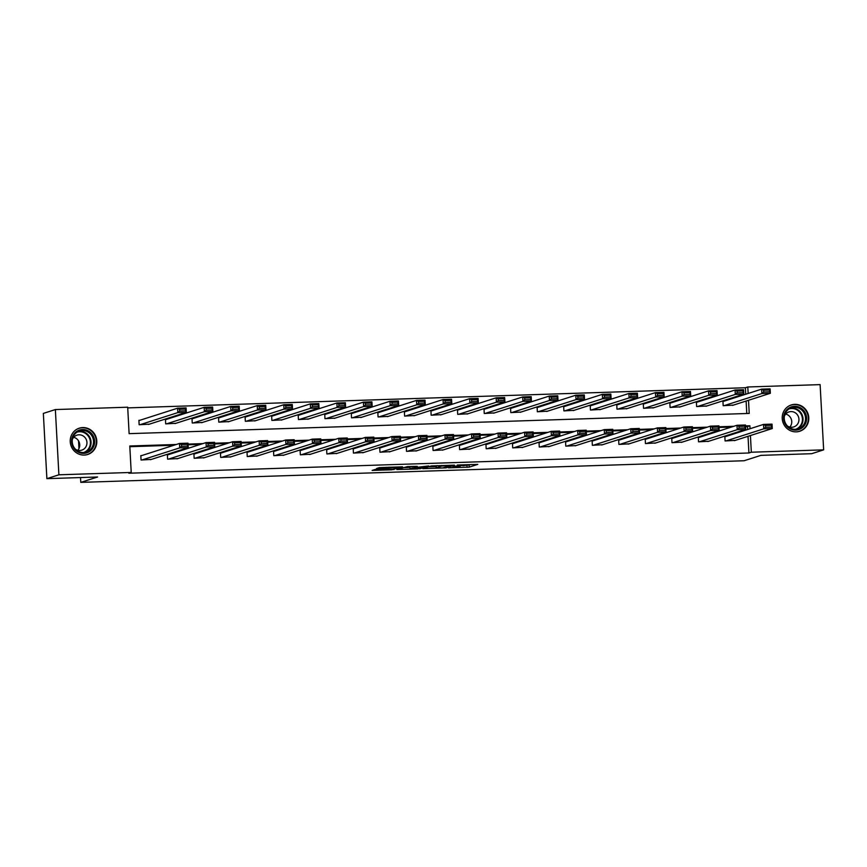 <?xml version="1.0" encoding="UTF-8"?>
<svg xmlns="http://www.w3.org/2000/svg" width="867" height="867" viewBox="0 0 867 867"><rect width="100%" height="100%" fill="white"/><g stroke="black" fill="none" stroke-linecap="round" stroke-linejoin="round"><path stroke-width="1.3" d="M448.499 467.844L469.231 467.129L477.782 464.376L457.267 465.037L464.452 465.211L452.888 466.446L459.152 466.977L448.499 467.844M82.766 427.572A13.818 13.243 -107.8 0 1 96.562 439.07A13.818 13.243 -107.8 0 1 87.719 454.481A13.818 13.243 -107.8 0 1 84.251 455.077A13.818 13.243 -107.8 0 1 70.444 443.579A13.818 13.243 -107.8 0 1 79.298 428.168A13.818 13.243 -107.8 0 1 82.766 427.572M794.757 404.347A13.818 13.243 -107.8 0 1 808.564 415.846A13.818 13.243 -107.8 0 1 799.721 431.257A13.818 13.243 -107.8 0 1 796.253 431.853A13.818 13.243 -107.8 0 1 782.446 420.354A13.818 13.243 -107.8 0 1 791.3 404.943A13.818 13.243 -107.8 0 1 794.757 404.347M375.454 469.372L372.127 470.434L391.83 469.795L402.526 466.825L379.41 467.616L376.538 468.538L377.741 468.635L398.853 467.302L393.087 469.199L375.454 469.372M745.739 394.225L745.392 387.744L747.798 386.975L820.117 384.623L823.65 449.854L811.642 453.701L760.923 455.359L744.114 460.745L80.783 482.377L97.592 477.002L46.883 478.649L58.891 474.802L55.358 409.56L127.687 407.208L129.118 433.652L749.229 413.429L748.514 400.272M823.65 449.854L751.331 452.216L750.421 435.537M176.326 444.478L129.79 445.996L131.22 472.45L128.815 473.219L748.925 452.986L751.331 452.216M131.22 472.45L58.891 474.802M422.868 468.646L445.92 467.887L454.481 465.135L431.365 465.926L422.868 468.646M417.807 468.949L396.837 469.535L407.533 466.565L417.233 466.348L413.722 467.486L414.925 467.584L428.623 465.947L419.953 468.744L417.786 468.57M78.529 440.859L78.951 448.629M80.512 477.554L80.783 482.377M748.925 452.986L748.026 436.307M747.647 429.49L747.495 426.542L745.577 426.597M731.401 427.063L719.025 427.464M704.86 427.93L692.484 428.331M678.308 428.797L665.932 429.198M651.767 429.664L639.391 430.065M625.215 430.531L612.839 430.932M598.674 431.398L586.287 431.799M572.122 432.254L559.746 432.666M545.571 433.121L533.194 433.533M519.03 433.988L506.653 434.4M492.478 434.855L480.101 435.256M465.937 435.722L453.56 436.123M439.385 436.589L427.008 436.99M412.844 437.456L400.467 437.857M386.292 438.323L373.915 438.724M359.751 439.19L347.374 439.591M333.199 440.057L320.823 440.458M306.658 440.924L294.281 441.325M280.106 441.78L267.73 442.192M253.554 442.647L241.178 443.059M227.013 443.514L214.637 443.926M200.461 444.381L188.085 444.782M173.92 445.248L129.822 446.689M725.701 436.524L724.845 436.545L725.094 440.956L735.281 440.382M699.149 437.391L698.303 437.412L698.542 441.823L708.74 441.249M672.608 438.258L671.752 438.279L671.99 442.69L682.188 442.116M646.056 439.125L645.211 439.146L645.449 443.557L655.647 442.983M619.515 439.992L618.659 440.013L618.897 444.424L629.095 443.85M592.963 440.848L592.118 440.88L592.356 445.291L602.554 444.717M566.422 441.715L565.566 441.747L565.804 446.158L576.002 445.584M539.87 442.582L539.025 442.614L539.263 447.025L549.461 446.451M513.329 443.449L512.473 443.481L512.711 447.881L522.909 447.318M486.777 444.316L485.932 444.348L486.17 448.748L496.368 448.174M460.236 445.183L459.38 445.215L459.618 449.615L469.816 449.041M433.684 446.05L432.839 446.072L433.077 450.482L443.275 449.908M407.143 446.917L406.287 446.938L406.525 451.349L416.724 450.775M380.591 447.784L379.735 447.805L379.984 452.216L390.172 451.642M354.039 448.651L353.194 448.673L353.433 453.083L363.631 452.509M327.498 449.507L326.642 449.54L326.881 453.95L337.079 453.376M300.947 450.374L300.101 450.406L300.34 454.817L310.538 454.243M274.405 451.241L273.549 451.273L273.788 455.684L283.986 455.11M247.854 452.108L247.008 452.14L247.247 456.551L257.445 455.977M221.313 452.975L220.456 453.007L220.695 457.408L230.893 456.833M194.761 453.842L193.915 453.875L194.154 458.275L204.352 457.7M168.22 454.709L167.364 454.731L167.602 459.142L177.8 458.567M141.668 455.576L140.822 455.598L141.061 460.009L151.259 459.434M745.392 387.744L127.72 407.891M746.79 413.505L746.108 401.042M723.793 401.258L722.937 401.28L723.176 405.691L733.374 405.117M697.241 402.125L696.396 402.147L696.634 406.558L706.833 405.984M670.7 402.992L669.844 403.014L670.083 407.425L680.281 406.851M644.148 403.859L643.303 403.881L643.542 408.292L653.74 407.718M617.607 404.726L616.751 404.748L616.99 409.159L627.188 408.585M591.056 405.583L590.21 405.615L590.449 410.026L600.647 409.452M564.515 406.45L563.658 406.482L563.897 410.893L574.095 410.319M537.963 407.317L537.106 407.349L537.356 411.76L547.543 411.186M511.411 408.184L510.565 408.216L510.804 412.616L521.002 412.053M484.87 409.051L484.014 409.083L484.252 413.483L494.45 412.909M458.318 409.918L457.473 409.95L457.711 414.35L467.909 413.776M431.777 410.785L430.921 410.806L431.159 415.217L441.357 414.643M405.225 411.652L404.38 411.673L404.618 416.084L414.816 415.51M378.684 412.519L377.828 412.54L378.066 416.951L388.264 416.377M352.132 413.386L351.287 413.407L351.525 417.818L361.723 417.244M325.591 414.242L324.735 414.274L324.973 418.685L335.171 418.111M299.039 415.109L298.194 415.141L298.432 419.552L308.63 418.978M272.498 415.976L271.642 416.008L271.88 420.419L282.078 419.845M245.946 416.843L245.101 416.875L245.339 421.286L255.537 420.712M219.405 417.71L218.549 417.742L218.787 422.142L228.986 421.568M192.853 418.577L191.997 418.609L192.246 423.009L202.434 422.435M166.301 419.444L165.456 419.465L165.695 423.876L175.893 423.302M139.76 420.311L138.904 420.332L139.143 424.743L149.341 424.169M46.883 478.649L43.35 413.407L55.358 409.56M748.145 393.455L747.798 386.975M750.053 428.721L749.89 425.773L745.533 425.914M733.807 426.293L718.992 426.781M707.255 427.16L692.44 427.648M680.714 428.027L665.899 428.515M654.162 428.894L639.347 429.371M627.621 429.761L612.806 430.238M601.069 430.628L586.255 431.105M574.528 431.495L559.703 431.972M547.977 432.351L533.162 432.839M521.435 433.218L506.61 433.706M494.884 434.085L480.069 434.573M468.332 434.952L453.517 435.44M441.791 435.819L426.976 436.307M415.239 436.686L400.424 437.174M388.698 437.553L373.883 438.03M362.146 438.42L347.331 438.897M335.605 439.287L320.79 439.764M309.053 440.154L294.238 440.631M282.512 441.01L267.697 441.498M255.96 441.877L241.145 442.365M229.419 442.744L214.593 443.232M202.867 443.611L188.052 444.099M747.495 426.542L749.89 425.773M462.913 465.709L471.951 464.463M428.547 466.825L436.068 466.587M442.603 467.942L451.599 465.384L441.444 466.088L436.134 467.844L442.603 467.942M436.134 467.844L436.047 466.078L437.369 465.59M409.907 467.432L402.57 467.671M410.145 468.635L421.059 467.714L410.145 468.635L410.058 466.869L409.972 468.744M410.058 466.869L411.402 466.446M724.032 405.669L761.855 393.553L761.616 389.142L770.124 388.871L770.362 393.282L732.539 405.388M722.948 401.529L761.616 389.142L763.589 390.226L763.686 391.992L769.636 391.797L769.538 390.031L763.589 390.226M769.636 391.797L770.362 393.282L761.855 393.553L763.686 391.992M769.538 390.031L770.124 388.871M725.939 440.935L763.762 428.818L763.524 424.407L724.866 436.795M765.496 425.491L763.524 424.407L772.031 424.136L772.269 428.547L763.762 428.818L765.594 427.258L771.554 427.063L771.457 425.296L765.496 425.491L765.594 427.258M734.447 440.653L772.269 428.547L771.554 427.063M772.031 424.136L771.457 425.296M785.502 424.494A11.954 11.455 -107.8 0 1 788.818 408.097A11.954 11.455 -107.8 0 1 804.749 411.944A11.954 11.455 -107.8 0 1 801.422 428.341A11.954 11.455 -107.8 0 1 785.502 424.494M803.796 412.486A11.065 10.61 72.2 0 0 791.506 407.761A11.065 10.61 72.2 0 0 785.968 424.115A11.065 10.61 72.2 0 0 798.258 428.84A11.065 10.61 72.2 0 0 803.796 412.486M785.686 414.079A7.879 7.554 -107.8 0 1 789.848 427.073M787.529 426.087A7.879 7.554 72.2 0 0 797.716 415.282A7.879 7.554 72.2 0 0 784.375 416.225M796.773 431.82A13.72 13.157 72.2 0 0 799.309 431.289A13.72 13.157 72.2 0 0 806.169 411.012A13.72 13.157 72.2 0 0 790.942 405.149A13.72 13.157 72.2 0 0 788.569 406.19M82.473 429.544A11.954 11.455 -107.8 0 1 94.611 441.075A11.954 11.455 -107.8 0 1 83.763 453.354A11.954 11.455 -107.8 0 1 71.636 441.823A11.954 11.455 -107.8 0 1 82.473 429.544M83.481 452.541A11.065 10.61 72.2 0 0 93.343 439.721A11.065 10.61 72.2 0 0 79.504 430.986A11.065 10.61 72.2 0 0 83.481 452.541M73.684 437.315A7.879 7.554 -107.8 0 1 77.846 450.298M75.527 449.312A7.879 7.554 72.2 0 0 86.819 441.357A7.879 7.554 72.2 0 0 72.373 439.45M84.771 455.045A13.72 13.157 72.2 0 0 87.307 454.514A13.72 13.157 72.2 0 0 96.096 439.211A13.72 13.157 72.2 0 0 82.376 427.778A13.72 13.157 72.2 0 0 78.94 428.374A13.72 13.157 72.2 0 0 76.567 429.414M697.48 406.536L735.303 394.42L735.064 390.009L743.572 389.738L743.81 394.149L705.987 406.255M696.407 402.396L735.064 390.009L737.037 391.093L737.134 392.859L743.095 392.664L742.997 390.898L737.037 391.093M743.095 392.664L743.81 394.149L735.303 394.42L737.134 392.859M742.997 390.898L743.572 389.738M670.939 407.392L708.762 395.287L708.523 390.876L717.031 390.605L717.269 395.005L679.446 407.122M669.855 403.253L708.523 390.876L710.496 391.96L710.593 393.726L716.543 393.531L716.445 391.765L710.496 391.96M716.543 393.531L717.269 395.005L708.762 395.287L710.593 393.726M716.445 391.765L717.031 390.605M699.387 441.802L737.221 429.685L736.983 425.274L698.314 437.662M738.955 426.358L736.983 425.274L745.49 425.003L745.728 429.414L737.221 429.685L739.042 428.125L745.002 427.93L744.905 426.163L738.955 426.358L739.042 428.125M707.906 441.52L745.728 429.414L745.002 427.93M745.49 425.003L744.905 426.163M672.846 442.658L710.669 430.552L710.431 426.141L671.773 438.518M712.403 427.225L710.431 426.141L718.938 425.87L719.177 430.27L710.669 430.552L712.501 428.992L718.45 428.797L718.364 427.03L712.403 427.225L712.501 428.992M681.354 442.387L719.177 430.27L718.45 428.797M718.938 425.87L718.364 427.03M644.387 408.259L682.21 396.154L681.971 391.743L690.479 391.472L690.717 395.872L652.894 407.989M643.314 404.12L681.971 391.743L683.944 392.827L684.041 394.593L690.002 394.398L689.904 392.632L683.944 392.827M690.002 394.398L690.717 395.872L682.21 396.154L684.041 394.593M689.904 392.632L690.479 391.472M617.846 409.126L655.669 397.021L655.43 392.61L663.938 392.328L664.176 396.739L626.353 408.856M616.762 404.987L655.43 392.61L657.403 393.694L657.5 395.46L663.45 395.265L663.353 393.499L657.403 393.694M663.45 395.265L664.176 396.739L655.669 397.021L657.5 395.46M663.353 393.499L663.938 392.328M591.294 409.993L629.117 397.888L628.878 393.477L637.386 393.195L637.624 397.606L599.801 409.723M590.221 405.854L628.878 393.477L630.851 394.561L630.948 396.317L636.909 396.121L636.812 394.366L630.851 394.561M636.909 396.121L637.624 397.606L629.117 397.888L630.948 396.317M636.812 394.366L637.386 393.195M646.294 443.525L684.128 431.419L683.89 427.008L645.221 439.385M685.862 428.092L683.89 427.008L692.397 426.737L692.635 431.137L684.128 431.419L685.949 429.859L691.909 429.664L691.812 427.897L685.862 428.092L685.949 429.859M654.813 443.254L692.635 431.137L691.909 429.664M692.397 426.737L691.812 427.897M619.753 444.392L657.576 432.286L657.338 427.875L618.68 440.252M659.31 428.959L657.338 427.875L665.845 427.594L666.084 432.004L657.576 432.286L659.408 430.726L665.357 430.531L665.271 428.764L659.31 428.959L659.408 430.726M628.261 444.121L666.084 432.004L665.357 430.531M665.845 427.594L665.271 428.764M593.201 445.259L631.024 433.153L630.786 428.742L592.128 441.119M632.758 429.826L630.786 428.742L639.304 428.461L639.543 432.871L631.024 433.153L632.856 431.582L638.816 431.387L638.719 429.631L632.758 429.826L632.856 431.582M601.709 444.988L639.543 432.871L638.816 431.387M639.304 428.461L638.719 429.631M566.66 446.126L604.483 434.02L604.245 429.609L565.577 441.986M606.217 430.693L604.245 429.609L612.752 429.328L612.991 433.738L604.483 434.02L606.315 432.449L612.265 432.254L612.167 430.498L606.217 430.693L606.315 432.449M575.168 445.844L612.991 433.738L612.265 432.254M612.752 429.328L612.167 430.498M540.108 446.993L577.931 434.887L577.693 430.476L539.036 442.853M579.665 431.56L577.693 430.476L586.2 430.195L586.439 434.605L577.931 434.887L579.763 433.316L585.724 433.121L585.626 431.365L579.665 431.56L579.763 433.316M548.616 446.711L586.439 434.605L585.724 433.121M586.2 430.195L585.626 431.365M513.567 447.86L551.39 435.743L551.152 431.343L512.484 443.72M553.124 432.416L551.152 431.343L559.659 431.062L559.898 435.472L551.39 435.743L553.222 434.183L559.172 433.988L559.074 432.232L553.124 432.416L553.222 434.183M522.075 447.578L559.898 435.472L559.172 433.988M559.659 431.062L559.074 432.232M487.016 448.727L524.838 436.61L524.6 432.21L485.943 444.587M526.572 433.283L524.6 432.21L533.107 431.929L533.346 436.339L524.838 436.61L526.67 435.05L532.631 434.855L532.533 433.088L526.572 433.283L526.67 435.05M495.523 448.445L533.346 436.339L532.631 434.855M533.107 431.929L532.533 433.088M460.475 449.594L498.297 437.477L498.059 433.077L459.391 445.454M500.031 434.15L498.059 433.077L506.566 432.796L506.805 437.206L498.297 437.477L500.129 435.917L506.079 435.722L505.981 433.955L500.031 434.15L500.129 435.917M468.982 449.312L506.805 437.206L506.079 435.722M506.566 432.796L505.981 433.955M433.923 450.461L471.746 438.344L471.507 433.933L432.85 446.321M473.48 435.017L471.507 433.933L480.015 433.663L480.253 438.073L471.746 438.344L473.577 436.784L479.538 436.589L479.44 434.822L473.48 435.017L473.577 436.784M442.43 450.179L480.253 438.073L479.538 436.589M480.015 433.663L479.44 434.822M407.382 451.328L445.204 439.211L444.966 434.8L406.298 447.188M446.938 435.884L444.966 434.8L453.474 434.53L453.712 438.93L445.204 439.211L447.025 437.651L452.986 437.456L452.888 435.689L446.938 435.884L447.025 437.651M415.889 451.046L453.712 438.93L452.986 437.456M453.474 434.53L452.888 435.689M380.83 452.184L418.653 440.078L418.414 435.668L379.757 448.044M420.387 436.751L418.414 435.668L426.922 435.397L427.16 439.797L418.653 440.078L420.484 438.518L426.445 438.323L426.347 436.556L420.387 436.751L420.484 438.518M389.337 451.913L427.16 439.797L426.445 438.323M426.922 435.397L426.347 436.556M354.278 453.051L392.112 440.945L391.873 436.535L353.205 448.911M393.846 437.618L391.873 436.535L400.381 436.264L400.619 440.664L392.112 440.945L393.932 439.385L399.893 439.19L399.795 437.423L393.846 437.618L393.932 439.385M362.796 452.78L400.619 440.664L399.893 439.19M400.381 436.264L399.795 437.423M327.737 453.918L365.56 441.812L365.321 437.401L326.664 449.778M367.294 438.485L365.321 437.401L373.829 437.12L374.067 441.531L365.56 441.812L367.391 440.241L373.341 440.057L373.254 438.29L367.294 438.485L367.391 440.241M336.244 453.647L374.067 441.531L373.341 440.057M373.829 437.12L373.254 438.29M301.185 454.785L339.019 442.679L338.78 438.268L300.112 450.645M340.753 439.352L338.78 438.268L347.288 437.987L347.526 442.398L339.019 442.679L340.839 441.108L346.8 440.913L346.702 439.157L340.753 439.352L340.839 441.108M309.703 454.514L347.526 442.398L346.8 440.913M347.288 437.987L346.702 439.157M274.644 455.652L312.467 443.546L312.228 439.135L273.571 451.512M314.201 440.219L312.228 439.135L320.736 438.854L320.974 443.265L312.467 443.546L314.298 441.975L320.248 441.78L320.161 440.024L314.201 440.219L314.298 441.975M283.151 455.37L320.974 443.265L320.248 441.78M320.736 438.854L320.161 440.024M248.092 456.519L285.915 444.413L285.677 440.002L247.019 452.379M287.649 441.075L285.677 440.002L294.195 439.721L294.433 444.132L285.915 444.413L287.746 442.842L293.707 442.647L293.61 440.891L287.649 441.075L287.746 442.842M256.599 456.237L294.433 444.132L293.707 442.647M294.195 439.721L293.61 440.891M221.551 457.386L259.374 445.27L259.135 440.87L220.467 453.246M261.108 441.942L259.135 440.87L267.643 440.588L267.881 444.999L259.374 445.27L261.205 443.709L267.155 443.514L267.058 441.747L261.108 441.942L261.205 443.709M230.058 457.104L267.881 444.999L267.155 443.514M267.643 440.588L267.058 441.747M564.753 410.86L602.576 398.755L602.337 394.344L610.845 394.062L611.083 398.473L573.26 410.579M563.669 406.721L602.337 394.344L604.31 395.428L604.397 397.184L610.357 396.988L610.26 395.233L604.31 395.428M610.357 396.988L611.083 398.473L602.576 398.755L604.397 397.184M610.26 395.233L610.845 394.062M538.201 411.727L576.024 399.622L575.786 395.211L584.293 394.929L584.531 399.34L546.709 411.446M537.128 407.588L575.786 395.211L577.758 396.295L577.856 398.051L583.816 397.855L583.719 396.1L577.758 396.295M583.816 397.855L584.531 399.34L576.024 399.622L577.856 398.051M583.719 396.1L584.293 394.929M511.649 412.594L549.483 400.478L549.245 396.078L557.752 395.796L557.99 400.207L520.167 412.313M510.576 408.455L549.245 396.078L551.217 397.151L551.304 398.918L557.264 398.722L557.167 396.967L551.217 397.151M557.264 398.722L557.99 400.207L549.483 400.478L551.304 398.918M557.167 396.967L557.752 395.796M485.108 413.461L522.931 401.345L522.693 396.945L531.2 396.663L531.438 401.074L493.616 413.18M484.035 409.322L522.693 396.945L524.665 398.018L524.763 399.785L530.712 399.589L530.626 397.823L524.665 398.018M530.712 399.589L531.438 401.074L522.931 401.345L524.763 399.785M530.626 397.823L531.2 396.663M458.556 414.328L496.39 402.212L496.152 397.812L504.659 397.53L504.897 401.941L467.075 414.047M457.483 410.189L496.152 397.812L498.124 398.885L498.211 400.652L504.171 400.456L504.074 398.69L498.124 398.885M504.171 400.456L504.897 401.941L496.39 402.212L498.211 400.652M504.074 398.69L504.659 397.53M432.015 415.195L469.838 403.079L469.6 398.668L478.107 398.397L478.346 402.808L440.523 414.914M430.942 411.056L469.6 398.668L471.572 399.752L471.67 401.519L477.619 401.323L477.533 399.557L471.572 399.752M477.619 401.323L478.346 402.808L469.838 403.079L471.67 401.519M477.533 399.557L478.107 398.397M405.463 416.062L443.286 403.946L443.048 399.535L451.566 399.264L451.805 403.664L413.971 415.781M404.39 411.923L443.048 399.535L445.02 400.619L445.118 402.386L451.078 402.19L450.981 400.424L445.02 400.619M451.078 402.19L451.805 403.664L443.286 403.946L445.118 402.386M450.981 400.424L451.566 399.264M378.922 416.919L416.745 404.813L416.507 400.402L425.014 400.131L425.253 404.531L387.43 416.648M377.839 412.779L416.507 400.402L418.479 401.486L418.577 403.253L424.527 403.057L424.429 401.291L418.479 401.486M424.527 403.057L425.253 404.531L416.745 404.813L418.577 403.253M424.429 401.291L425.014 400.131M352.37 417.786L390.193 405.68L389.955 401.269L398.462 400.998L398.701 405.398L360.878 417.515M351.298 413.646L389.955 401.269L391.927 402.353L392.025 404.12L397.986 403.924L397.888 402.158L391.927 402.353M397.986 403.924L398.701 405.398L390.193 405.68L392.025 404.12M397.888 402.158L398.462 400.998M325.829 418.653L363.652 406.547L363.414 402.136L371.921 401.855L372.16 406.265L334.337 418.382M324.746 414.513L363.414 402.136L365.386 403.22L365.484 404.976L371.434 404.791L371.336 403.025L365.386 403.22M371.434 404.791L372.16 406.265L363.652 406.547L365.484 404.976M371.336 403.025L371.921 401.855M299.278 419.52L337.1 407.414L336.862 403.003L345.369 402.722L345.608 407.132L307.785 419.249M298.205 415.38L336.862 403.003L338.834 404.087L338.932 405.843L344.893 405.648L344.795 403.892L338.834 404.087M344.893 405.648L345.608 407.132L337.1 407.414L338.932 405.843M344.795 403.892L345.369 402.722M272.737 420.387L310.559 408.281L310.321 403.87L318.828 403.588L319.067 407.999L281.244 420.105M271.653 416.247L310.321 403.87L312.293 404.954L312.391 406.71L318.341 406.515L318.243 404.759L312.293 404.954M318.341 406.515L319.067 407.999L310.559 408.281L312.391 406.71M318.243 404.759L318.828 403.588M246.185 421.254L284.008 409.137L283.769 404.737L292.277 404.455L292.515 408.866L254.692 420.972M245.112 417.114L283.769 404.737L285.742 405.81L285.839 407.577L291.8 407.382L291.702 405.626L285.742 405.81M291.8 407.382L292.515 408.866L284.008 409.137L285.839 407.577M291.702 405.626L292.277 404.455M219.644 422.121L257.466 410.004L257.228 405.604L265.736 405.322L265.974 409.733L228.151 421.839M218.56 417.981L257.228 405.604L259.2 406.677L259.287 408.444L265.248 408.249L265.15 406.482L259.2 406.677M265.248 408.249L265.974 409.733L257.466 410.004L259.287 408.444M265.15 406.482L265.736 405.322M193.092 422.988L230.915 410.871L230.676 406.471L239.184 406.19L239.422 410.6L201.599 422.706M192.019 418.848L230.676 406.471L232.649 407.544L232.746 409.311L238.707 409.116L238.609 407.349L232.649 407.544M238.707 409.116L239.422 410.6L230.915 410.871L232.746 409.311M238.609 407.349L239.184 406.19M194.999 458.253L232.822 446.137L232.584 441.737L193.926 454.113M234.556 442.809L232.584 441.737L241.091 441.455L241.329 445.866L232.822 446.137L234.654 444.576L240.614 444.381L240.517 442.614L234.556 442.809L234.654 444.576M203.507 457.971L241.329 445.866L240.614 444.381M241.091 441.455L240.517 442.614M166.54 423.855L204.374 411.738L204.135 407.327L212.643 407.057L212.881 411.467L175.058 423.573M165.467 419.715L204.135 407.327L206.108 408.411L206.194 410.178L212.155 409.983L212.057 408.216L206.108 408.411M212.155 409.983L212.881 411.467L204.374 411.738L206.194 410.178M212.057 408.216L212.643 407.057M168.458 459.12L206.281 447.004L206.043 442.593L167.374 454.98M208.015 443.676L206.043 442.593L214.55 442.322L214.788 446.733L206.281 447.004L208.113 445.443L214.062 445.248L213.965 443.481L208.015 443.676L208.113 445.443M176.966 458.838L214.788 446.733L214.062 445.248M214.55 442.322L213.965 443.481M139.999 424.722L177.822 412.605L177.583 408.194L186.091 407.923L186.329 412.334L148.506 424.44M138.926 420.582L177.583 408.194L179.556 409.278L179.653 411.045L185.603 410.85L185.516 409.083L179.556 409.278M185.603 410.85L186.329 412.334L177.822 412.605L179.653 411.045M185.516 409.083L186.091 407.923M141.906 459.987L179.729 447.871L179.491 443.46L140.833 455.847M181.463 444.543L179.491 443.46L187.998 443.189L188.237 447.6L179.729 447.871L181.561 446.31L187.521 446.115L187.424 444.348L181.463 444.543L181.561 446.31M150.414 459.705L188.237 447.6L187.521 446.115M187.998 443.189L187.424 444.348M469.134 465.373L469.231 467.129M466.988 465.579L467.085 467.335M445.887 467.226L445.92 467.887M441.411 465.46L441.444 466.088M436.253 465.947L436.35 467.714M413.657 466.37L413.722 467.486M419.91 468.082L419.953 468.744M412.031 466.424L412.118 468.007M389.706 467.15L389.738 467.703M388.264 467.194L388.318 468.158M386.108 467.27L386.173 468.364M393.943 468.928L393.976 469.589M790.281 408.238A11.065 10.61 -107.8 0 1 796.979 429.154M795.57 429.317A10.707 10.263 72.2 0 0 800.761 413.559A10.707 10.263 72.2 0 0 789.046 408.931M78.279 431.463A11.065 10.61 -107.8 0 1 84.977 452.39M83.568 452.541A10.707 10.263 72.2 0 0 79.558 431.744A10.707 10.263 72.2 0 0 77.044 432.156M460.03 466.034L460.063 466.619M413.592 466.37L413.657 467.53M799.309 431.289L798.269 431.625M790.942 405.149L789.891 405.485M78.94 428.374L77.9 428.71M87.307 454.514L86.266 454.85"/></g></svg>
